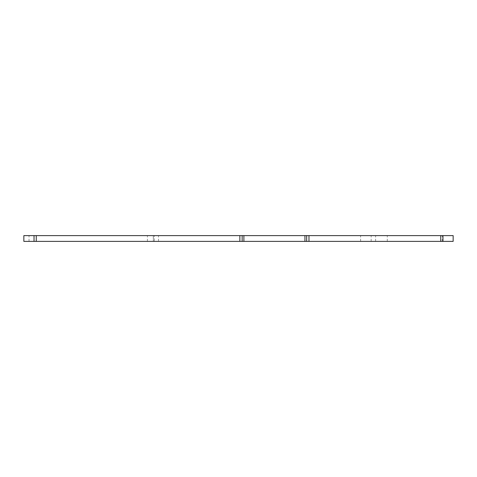<?xml version="1.0" encoding="UTF-8"?>
<svg xmlns="http://www.w3.org/2000/svg" width="477" height="477" viewBox="0 0 477 477"><rect width="100%" height="100%" fill="white"/><g stroke="black" fill="none" stroke-linecap="round" stroke-linejoin="round"><path stroke-width="0.36" stroke-dasharray="2.38 1.79" d="M153.32 241.38L453.15 241.38L453.15 235.62L153.32 235.62L153.32 241.38L153.326 235.62L154.25 235.62L23.85 235.62L23.85 241.38L154.25 241.38L154.25 235.62L154.25 241.38L153.326 241.38M158.507 241.38L158.507 235.62M29.031 241.38L29.031 235.62M147.411 241.38L147.411 235.62M360.606 241.38L360.606 235.62M371.166 241.38L371.166 235.62M375.602 241.38L375.602 235.62M387.276 241.38L387.276 235.62M442.209 241.38L442.209 235.62"/><path stroke-width="0.72" d="M34.034 241.38L242.161 241.38L242.161 235.62L242.161 241.38L306.675 241.38L306.675 235.62L306.675 241.38L453.15 241.38L453.15 235.62L23.85 235.62L23.85 241.38L34.034 241.38L34.034 235.62M36.258 241.38L36.258 235.62M442.966 241.38L442.966 235.62M440.742 241.38L440.742 235.62M308.977 241.38L308.977 235.62M306.675 241.38L306.675 235.62M304.946 241.38L304.946 235.62M243.89 241.38L243.89 235.62M242.161 241.38L242.161 235.62L242.161 241.38M239.859 241.38L239.859 235.62"/></g></svg>

